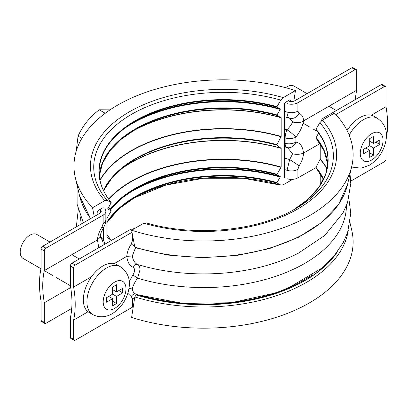 <?xml version="1.0" encoding="UTF-8"?>
<svg xmlns="http://www.w3.org/2000/svg" width="408" height="408" viewBox="0 0 408 408"><rect width="100%" height="100%" fill="white"/><g stroke="black" fill="none" stroke-linecap="round" stroke-linejoin="round"><path stroke-width="0.61" d="M136.777 294.658L135.986 294.102C133.921 293.275 132.682 291.541 132.274 288.895C133.023 285.631 134.803 282.055 137.613 278.174L139.99 269.708C139.944 267.036 139.154 265.302 137.613 264.512C134.803 263.175 133.023 260.34 132.274 255.994L135.517 247.799M346.55 129.484L348.595 128.301M371.29 115.204L386.014 106.702L386.014 87.516A2.3 1.326 120 0 0 385.535 86.465A2.3 1.326 120 0 0 384.387 86.578L381.133 84.701L323.942 117.718A9.206 5.314 0 0 0 321.3 120.916M386.259 138.557A92.04 53.142 -120 0 0 386.014 106.702M350.747 181.152L384.387 161.731A2.3 1.326 120 0 0 386.014 158.911L386.014 140.357M381.133 84.701A2.3 1.326 -60 0 1 382.281 84.584L385.535 86.465M335.891 114.577L384.387 86.578M127.837 293.352L131.279 296.585L132.432 298.743L132.432 307.193A4.6 2.657 180 0 1 133.263 306.811M132.432 307.193L75.245 340.211A2.3 1.326 -60 0 1 74.093 340.323A2.3 1.326 -60 0 1 73.618 339.272L73.618 320.086A92.04 53.142 -120 0 0 73.618 287.064L73.618 267.877A2.3 1.326 -60 0 1 75.245 265.057L71.992 263.18L129.178 230.163A9.206 5.314 180 0 1 134.385 228.659M131.998 232.29L75.245 265.057M132.432 234.59L132.432 240.496L131.279 243.979C128.678 248.064 127.168 252.2 126.755 256.382L114.215 263.624M91.519 276.726L73.618 287.064M88.046 311.758L73.618 320.086M126.755 256.382L126.827 256.346C127.444 262.053 129.469 265.664 132.901 267.179C135.16 268.602 135.16 271.208 132.901 274.987L129.224 281.561M73.618 339.272L70.365 337.39L70.365 317.786A87.439 50.485 -120 0 0 70.365 285.605L70.365 266.001L73.618 267.877M71.992 263.18A2.3 1.326 120 0 0 70.365 266.001M70.365 337.39A2.3 1.326 120 0 0 70.839 338.446L74.093 340.323M131.279 243.979A4.6 0.316 -147.2 0 0 134.645 246.299M126.827 256.346L132.274 255.994M132.901 267.179A4.6 3.657 114.4 0 1 137.613 264.512A142.673 82.37 180 0 0 298.274 253.251L324.839 235.38L342.97 213.001L347.504 202.74L350.788 183.462L350.013 173.864M132.901 274.987L137.613 278.174A142.673 82.37 180 0 0 346.453 205.586M128.969 288.563L132.274 288.895M290.42 287.043A142.331 82.171 180 0 1 288.788 287.757A142.331 82.171 180 0 1 135.986 294.102A4.6 3.743 -68.3 0 0 131.279 296.585M100.159 236.232L102.423 238.889A9.206 6.676 138.1 0 0 100.281 237.481L99.95 237.471M286.936 147.497A9.206 3.453 -73.4 0 1 286.742 147.456A9.206 3.453 -73.4 0 1 285.146 143.356L285.146 137.858A9.206 3.453 -73.4 0 1 286.936 129.719C289.757 127.016 291.644 124.404 292.592 121.88L289.655 118.264C287.951 117.453 287.084 115.388 287.043 112.062L287.043 103.612A9.206 5.314 0 0 0 297.911 102.689L297.911 111.139L299.059 113.291C301.767 114.424 303.287 116.948 303.618 120.875L303.47 120.972C302.807 125.996 300.273 131.391 295.877 137.154L295.877 142.132C300.273 142.805 302.807 146.472 303.47 153.133L320.071 143.555M284.585 146.829L286.742 147.456A9.206 9.206 0 0 0 287.548 147.66L287.39 147.619M323.524 179.413A124.272 71.747 0 0 0 315.92 167.683L297.911 177.837A9.206 5.314 180 0 1 287.043 178.76L287.043 170.309L289.655 159.599L292.592 153.836L287.62 147.691M355.348 99.583A87.439 50.485 60 0 1 356.725 90.214L356.725 70.609A2.3 1.326 -60 0 0 356.25 69.554A2.3 1.326 -60 0 0 355.098 69.671L297.911 102.689M356.725 90.214L303.618 120.875M303.618 153.056C303.287 157.366 301.767 161.65 299.059 165.903L297.911 169.386L297.911 177.837M287.997 100.893A139.21 80.371 0 0 1 289.221 101.271A4.6 2.657 180 0 0 294.658 100.807L351.844 67.789L355.098 69.671M356.25 69.554L352.996 67.677A2.3 1.326 120 0 0 351.844 67.789M100.042 209.411A139.21 80.371 0 0 0 100.689 210.115L100.689 212.634M41.075 320.484L44.329 322.361A2.3 1.326 120 0 0 44.809 323.416L41.55 321.535A2.3 1.326 -60 0 1 41.075 320.484L41.075 301.298A92.04 53.142 60 0 1 41.075 268.275L41.075 249.089A2.3 1.326 -60 0 1 42.702 246.269L99.889 213.256A4.6 2.657 0 0 0 101.24 211.375A4.6 2.657 0 0 0 100.689 210.115M42.702 246.269L45.956 248.151L103.142 215.133L103.142 223.584L101.995 227.067C99.287 231.321 97.772 235.605 97.436 239.914L98.792 247.707M104.744 208.86A9.206 5.314 180 0 1 105.84 211.375A9.206 5.314 180 0 1 103.142 215.133M44.809 323.416A2.3 1.326 120 0 0 45.956 323.299L71.742 308.417M299.059 113.291A9.206 7.487 111.7 0 1 289.655 118.264A139.286 80.417 0 0 0 284.585 116.754M303.47 120.972C300.16 122.915 296.534 123.221 292.592 121.88M284.585 137.69A134.609 77.714 0 0 1 285.146 137.858A9.206 5.437 -177.7 0 0 295.877 137.154A9.206 1.367 -142.5 0 0 286.936 129.719A138.506 79.968 0 0 0 284.585 129.03M287.548 147.66A9.206 7.268 101.4 0 0 295.877 142.132A9.206 5.182 177.7 0 1 285.146 143.356A134.609 77.714 0 0 0 284.585 143.193M284.585 158.09A139.286 80.417 0 0 1 289.655 159.599A9.206 0.627 32.8 0 1 299.059 165.903M303.47 153.133C300.16 154.438 296.534 154.673 292.592 153.836M44.329 322.361L44.329 302.751A87.439 50.485 60 0 1 44.329 270.575L44.329 250.966L41.075 249.089M45.956 248.151A2.3 1.326 120 0 0 44.329 250.966M44.329 270.575L97.436 239.914M70.691 287.533L44.329 302.751M101.995 227.067A9.206 0.627 32.8 0 1 103.224 228.291L100.99 232.784L99.654 238.078M97.583 239.838L99.98 237.38M103.066 245.239A9.206 7.472 -79.6 0 0 100.281 237.481A138.506 79.968 0 0 1 100.031 237.201M110.027 109.869L99.21 109.788C89.694 117.101 82.64 125.873 78.056 136.099L76.209 151.174M81.906 138.322L78.056 136.099M105.228 113.261L99.21 109.788M351.609 167.02L361.065 168.193L369.276 165.281C376.676 160.681 381.863 153.974 384.836 145.161C387.406 136.262 388.207 125.965 377.329 118.254L373.748 116.188A27.611 15.943 120 0 0 359.943 117.555A27.611 15.943 120 0 0 347.096 130.54M307.076 93.636L293.954 86.062A13.806 7.971 120 0 0 287.048 86.746A13.806 7.971 120 0 0 285.615 87.694M373.611 155.132L373.611 147.992L379.792 144.422L379.792 139.913L373.611 143.483L373.611 136.343L369.704 138.598L369.704 145.738L363.523 149.308L363.523 153.816L369.704 150.246L369.704 157.386L373.611 155.132L369.704 152.878M369.704 141.229L373.611 143.483M365.798 147.992L369.704 150.246M369.704 145.738L373.611 147.992M375.885 142.168L379.792 144.422M315.92 167.683L320.209 159.003L320.209 143.769M322.616 147.798A124.348 71.793 0 0 0 315.976 137.986L318.577 133.115M322.616 139.531A124.348 71.793 0 0 0 315.976 129.719L315.976 129.188L319.887 122.66L322.315 120.161L334.524 113.113A149.333 86.221 180 0 1 351.783 166.28A149.333 86.221 180 0 1 131.616 230.26L134.798 247.11L135.283 247.727L167.708 255.061L202.215 257.703L236.808 255.495L269.504 248.569L298.416 237.308L321.897 222.334L338.594 204.454L347.504 184.635L351.783 166.28M320.209 185.319L320.209 173.538M312.926 274.691L296.004 284.621L276.359 292.765L231.275 302.736L182.968 303.399L137.103 294.683L136.252 294.841L134.798 296.907L131.616 317.434A149.333 86.221 180 0 0 288.119 313.104A149.333 86.221 180 0 0 351.783 230.449L350.013 222.865M146.248 222.911L143.825 223.212L131.616 230.26M292.704 179.341L283.264 184.788L280.837 185.089L276.828 182.871L280.23 177.036L280.23 176.506L276.828 174.604L281.158 167.061L281.158 148.374L276.787 144.942L281.158 136.461L281.158 117.774L276.828 115.234L280.23 109.405L280.23 108.87L276.828 106.967L280.837 100.113L283.264 97.614L295.474 90.566L293.826 101.189M106.881 234.488A124.272 71.747 0 0 0 111.17 240.317L106.881 237.079L106.881 218.392L111.211 210.849L107.809 208.947A128.76 74.338 180 0 1 107.727 208.85M107.809 208.417L107.809 208.947L111.211 202.582L107.197 200.364L104.774 200.665L92.565 207.713L94.228 216.526M281.137 185.207L280.837 185.089A129.581 74.812 0 0 0 133.564 198.155L165.852 185.099L203.669 178.24L243.362 178.276L281.137 185.207M284.585 103.239L284.585 177.638M290.012 99.731L290.353 99.94L290.012 99.731L284.927 102.668M290.241 101.5L290.353 99.94A142.392 82.207 180 0 0 289.894 99.802M295.474 90.566A149.333 86.221 0 0 0 138.97 94.896A149.333 86.221 0 0 0 75.307 177.551A149.333 86.221 0 0 0 92.565 207.713M97.93 214.384L97.685 211.176L98.027 210.574L103.112 207.636M103.454 227.929L103.454 240.286M111.211 202.582L111.114 202.378A124.348 71.793 0 0 1 135.38 120.656A124.348 71.793 0 0 1 276.925 106.646M111.211 210.849L111.114 210.645A124.348 71.793 0 0 1 108.497 207.264M92.642 314.502L89.061 312.436A27.611 15.943 -60 0 1 84.828 290.307A27.611 15.943 -60 0 1 102.867 265.975A27.611 15.943 -60 0 1 116.673 264.608L120.253 266.674A27.611 15.943 -60 0 0 106.447 268.046A27.611 15.943 -60 0 0 88.409 292.378A27.611 15.943 -60 0 0 92.642 314.502C100.251 318.597 107.794 316.424 112.2 313.706C119.6 309.101 124.787 302.394 127.76 293.587C130.331 284.682 131.131 274.385 120.253 266.674M40.978 268.734L23.072 258.397A13.806 7.971 -60 0 1 20.956 247.33A13.806 7.971 -60 0 1 29.973 235.166A13.806 7.971 -60 0 1 36.878 234.483L50 242.056M112.628 305.806L112.628 298.666L106.447 302.236L106.447 297.728L112.628 294.158L112.628 287.018L116.535 284.764L116.535 291.904L122.716 288.334L122.716 292.842L116.535 296.412L116.535 303.552L112.628 305.806M112.628 289.649L116.535 291.904M108.727 296.412L112.628 298.666M112.628 301.298L116.535 303.552M112.628 294.158L116.535 296.412M118.815 290.588L122.716 292.842M132.432 240.496A4.6 2.657 180 0 1 133.462 240.047M134.625 298.034A4.6 2.657 -0 0 0 132.432 298.743M80.636 216.857A142.673 82.37 0 0 0 81.233 224.028M297.911 111.139A9.206 5.314 180 0 1 287.043 112.062A134.609 77.714 0 0 0 284.585 111.318M297.911 169.386A9.206 5.314 0 0 1 287.043 170.309A134.609 77.714 0 0 0 284.585 169.565M103.142 223.584A9.206 5.314 -0 0 0 105.84 219.825L105.84 219.825C105.208 223.992 106.559 221.406 103.224 228.291M377.329 118.254A27.611 15.943 120 0 0 363.523 119.621A27.611 15.943 120 0 0 349.192 135.135M371.657 133.712A16.106 9.297 120 0 0 360.269 153.439A16.106 9.297 120 0 0 371.657 160.018A16.106 9.297 120 0 0 383.046 140.291A16.106 9.297 120 0 0 371.657 133.712M335.529 254.209A143.05 82.589 180 0 1 136.252 294.841M136.134 294.913A143.208 82.681 0 0 0 337.452 251.705M348.264 230.433A145.019 83.727 180 0 1 134.798 296.907M134.798 247.11A145.019 83.727 0 0 0 347.504 184.635M145.947 222.794C194.228 237.201 257.912 231.132 295.407 208.774A129.581 74.812 0 0 0 319.887 122.66M322.315 120.161A132.835 76.689 180 0 1 297.707 209.003A132.835 76.689 180 0 1 143.825 223.212M315.92 167.198A124.272 71.747 180 0 1 323.641 179.168M327.083 169.055A129.897 74.996 0 0 0 320.127 159.293M320.209 159.003A130.009 75.057 180 0 1 327.15 168.728M315.976 137.455A124.348 71.793 180 0 1 327.864 163.71M315.976 129.188A124.348 71.793 180 0 1 293.525 209.839L308.213 199.114L319.082 186.997L325.752 173.936L327.996 160.41C327.95 149.675 323.926 139.429 315.925 129.678M106.881 222.635A124.348 71.793 180 0 1 135.374 197.089A124.348 71.793 180 0 1 276.925 183.08M135.374 188.822L121.227 198.594L110.313 209.636A124.348 71.793 180 0 1 135.374 188.822A124.348 71.793 180 0 1 276.925 174.813M103.561 190.684A124.272 71.747 180 0 1 123.272 167.305A124.272 71.747 180 0 1 276.869 145.136M104.474 159.069A124.348 71.793 180 0 1 135.374 129.453A124.348 71.793 180 0 1 276.925 115.444M104.474 150.802A124.348 71.793 180 0 1 135.374 121.186A124.348 71.793 180 0 1 276.925 107.177M283.264 97.614A132.835 76.689 0 0 0 129.377 111.817A132.835 76.689 0 0 0 104.774 200.665M276.925 182.544A124.348 71.793 0 0 0 106.881 222.105M123.701 196.61A128.76 74.338 180 0 1 280.23 177.036M276.925 174.282A124.348 71.793 0 0 0 110.094 209.36M108.712 199.262A129.871 74.98 180 0 1 281.056 167.387M281.158 167.061A130.009 75.057 0 0 0 108.538 199.022M119.738 170.223A130.009 75.057 180 0 1 281.158 148.374M276.869 144.651A124.272 71.747 0 0 0 103.448 190.444M100.001 180.326A129.897 74.996 180 0 1 281.076 136.746M281.158 136.461A130.009 75.057 0 0 0 99.934 180.005M130.591 132.376A130.009 75.057 180 0 1 281.158 117.774M276.925 114.913A124.348 71.793 0 0 0 99.226 174.981M123.701 128.974A128.76 74.338 180 0 1 280.23 109.405M107.197 200.364A129.581 74.812 180 0 1 131.682 114.25A129.581 74.812 180 0 1 280.837 100.113M280.23 108.87A128.76 74.338 0 0 0 133.844 122.089M281.056 117.565A129.871 74.98 0 0 0 133.467 130.58M281.076 148.18A129.897 74.996 0 0 0 121.079 169.08M280.23 176.506A128.76 74.338 0 0 0 133.844 189.72M90.663 218.581A145.019 83.727 180 0 1 79.586 195.911L75.307 177.551M114.582 308.438A16.106 9.297 -60 0 1 103.193 301.864A16.106 9.297 -60 0 1 114.582 282.137A16.106 9.297 -60 0 1 125.97 288.711A16.106 9.297 -60 0 1 114.582 308.438M288.788 287.757L321.458 268.331L333.866 256.229L343.154 242.724L347.616 232.484L350.783 213.221L348.83 198.364M83.339 222.809L77.117 204.321L77.076 185.135M76.342 226.848L78.259 209.636M105.84 211.375L105.84 219.825M104.739 244.27A9.206 9.206 0 0 0 102.423 238.889M303.078 123.211L309.881 127.138M313.227 129.071L317.332 131.442M328.94 106.258L336.36 110.548M323.508 179.444L315.889 167.652M327.787 164.546L324.105 150.929L315.925 137.945M106.881 222.681L118.733 209.013L135.374 197.089M103.576 190.714L111.552 178.5L123.272 167.305M99.297 175.817L102.627 163.027L109.915 150.771L120.952 139.449L135.374 129.453M111.16 202.419C103.158 192.668 99.139 182.422 99.093 171.686C99.557 152.153 111.649 135.323 135.374 121.186M108.508 207.249L111.16 210.686M106.881 234.462L111.2 240.348M90.576 218.632L79.586 195.911M44.309 270.657L52.805 275.558M56.151 277.496L70.38 285.707M71.864 254.679L79.285 258.968"/></g></svg>
